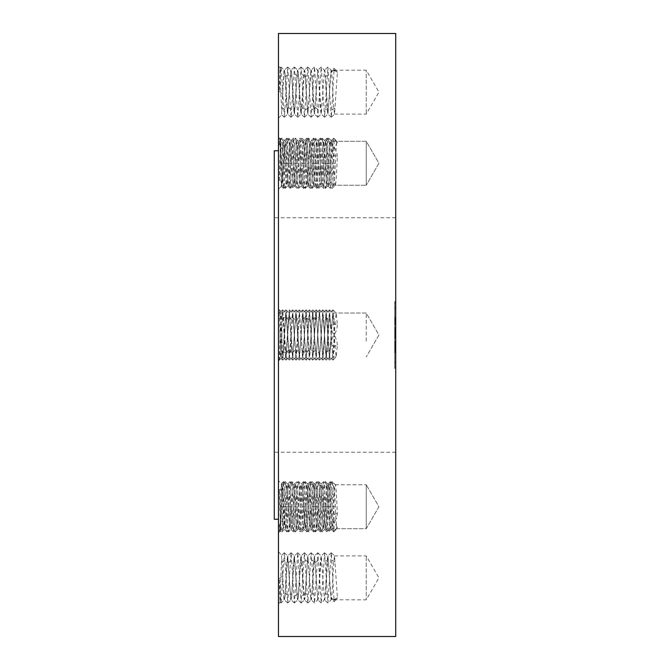 <?xml version="1.0" encoding="UTF-8"?>
<svg xmlns="http://www.w3.org/2000/svg" width="670" height="670" viewBox="0 0 670 670"><rect width="100%" height="100%" fill="white"/><g stroke="black" fill="none" stroke-linecap="round" stroke-linejoin="round"><path stroke-width="0.5" stroke-dasharray="3.35 2.51" d="M366.239 517.274L366.239 484.762L366.239 517.274M279.34 489.544L282.489 489.87L283.954 517.274L285.244 528.714L282.196 484.477L280.554 530.648L279.34 489.544C280.169 504.183 280.99 532.993 281.819 531.863C282.933 533.437 284.047 480.172 285.169 481.613C286.283 480.038 287.397 533.303 288.519 531.863C289.633 533.437 290.747 480.172 291.869 481.613C292.983 480.038 294.097 533.303 295.219 531.863C296.333 533.437 297.447 480.172 298.569 481.613C299.683 480.038 300.797 533.303 301.919 531.863C303.033 533.437 304.147 480.172 305.269 481.613C306.383 480.055 307.505 533.42 308.619 531.863C309.733 533.42 310.855 480.055 311.969 481.613C313.083 480.055 314.205 533.42 315.319 531.863C316.433 533.42 317.555 480.055 318.669 481.613C319.783 480.055 320.905 533.42 322.019 531.863C323.133 533.42 324.255 480.055 325.369 481.613C326.483 480.055 327.605 533.42 328.719 531.863L331.993 528.714C332.546 527.491 333.107 520.163 333.668 506.738C334.229 493.447 334.782 486.119 335.343 484.762L332.069 481.613C332.739 481.018 333.409 499.033 334.079 514.501L334.079 523.186L331.273 517.274L330.469 506.738C329.908 493.472 329.355 486.152 328.794 484.762L328.643 484.762C329.196 485.984 329.757 493.313 330.318 506.738L331.993 528.714L366.239 528.714L366.239 484.762L366.239 528.714L378.927 506.738L366.239 484.762L378.927 506.738L366.239 528.714L337.018 528.714C336.466 527.407 335.904 520.029 335.343 506.595C334.782 493.346 334.229 486.068 333.668 484.762C333.107 486.102 332.546 493.48 331.993 506.88L330.318 528.714C329.757 527.374 329.196 519.995 328.643 506.595C328.082 493.346 327.529 486.068 326.968 484.762C326.407 486.102 325.846 493.48 325.293 506.88L323.618 528.714C323.057 527.374 322.496 519.995 321.943 506.595C321.382 493.346 320.829 486.068 320.268 484.762C319.707 486.102 319.146 493.48 318.593 506.88L316.918 528.714C316.357 527.374 315.796 519.995 315.243 506.595C314.682 493.346 314.13 486.068 313.568 484.762C313.007 486.102 312.446 493.48 311.893 506.88L310.218 528.714C309.657 527.374 309.096 519.995 308.543 506.595C307.966 493.061 307.404 485.784 306.868 484.762L307.019 484.762C307.58 486.102 308.141 493.48 308.694 506.88C309.255 520.138 309.808 527.416 310.369 528.714L312.044 506.595L315.319 506.738L316.952 481.638L320.302 531.846L323.652 481.638L327.002 531.846L330.352 481.638L332.069 506.738C332.739 525.757 333.409 533.722 334.079 530.632L330.804 527.591L330.469 528.714L327.086 531.846M301.919 531.863L305.244 528.689L301.919 531.863L298.644 528.714C299.205 527.323 299.758 519.995 300.311 506.738C300.855 493.623 301.416 486.294 301.994 484.762L305.269 481.613L301.994 484.762C302.555 486.119 303.108 493.447 303.669 506.738L305.344 528.714C305.905 527.357 306.458 520.029 307.019 506.738C307.58 493.313 308.141 485.984 308.694 484.762C309.255 486.119 309.808 493.447 310.369 506.738L312.044 528.714C312.605 527.357 313.158 520.029 313.719 506.738C314.28 493.313 314.841 485.984 315.394 484.762C315.955 486.119 316.508 493.447 317.069 506.738L318.744 528.714C319.305 527.357 319.858 520.029 320.419 506.738C320.98 493.313 321.541 485.984 322.094 484.762C322.655 486.119 323.208 493.447 323.769 506.738L325.394 528.689L328.719 531.863C329.833 533.42 330.955 480.055 332.069 481.613L335.343 484.762C335.904 486.01 336.466 493.338 337.018 506.738L337.353 513.388L336.884 517.274L334.079 523.186M337.353 513.388L334.079 514.501L330.804 513.664M311.969 481.613L315.243 484.762C314.682 486.119 314.13 493.447 313.568 506.738C313.007 520.163 312.446 527.491 311.893 528.714L310.218 506.738C309.657 493.313 309.096 485.984 308.543 484.762L311.969 481.613L315.243 484.762C315.796 485.984 316.357 493.313 316.918 506.738L318.593 528.714L315.319 531.863L311.994 528.689L315.319 531.863L318.593 528.714C319.146 527.491 319.707 520.163 320.268 506.738C320.829 493.447 321.382 486.119 321.943 484.762L325.369 481.613L328.643 484.762C328.082 486.119 327.529 493.447 326.968 506.738C326.407 520.163 325.846 527.491 325.293 528.714L322.019 531.863L325.293 528.714L323.618 506.738C323.057 493.313 322.496 485.984 321.943 484.762L318.669 481.613L315.344 484.787L318.669 481.613M331.993 528.714L328.719 531.863L325.444 528.714C326.005 527.357 326.558 520.029 327.119 506.738C327.68 493.313 328.241 485.984 328.794 484.762L332.069 481.613M318.593 528.714L322.019 531.863M308.619 531.863L305.294 528.689L308.619 531.863L312.044 528.714M308.543 484.762L305.269 481.613L308.543 484.762C307.966 486.428 307.404 493.756 306.868 506.738C306.316 520.155 305.755 527.474 305.193 528.714L303.518 506.738C302.966 493.329 302.404 486.001 301.843 484.762L298.569 481.613L295.294 484.762C295.855 486.152 296.408 493.48 296.961 506.738L298.644 528.714L295.219 531.863L298.493 528.714C299.055 527.474 299.616 520.155 300.168 506.738C300.704 493.756 301.266 486.437 301.843 484.762L301.994 484.762M298.493 528.714L296.818 506.738C296.266 493.329 295.704 486.001 295.143 484.762L291.869 481.613L295.143 484.762C294.566 486.428 294.004 493.756 293.468 506.738C292.916 520.155 292.354 527.474 291.793 528.714L288.519 531.863L291.793 528.714L290.118 506.738C289.566 493.329 289.005 486.001 288.443 484.762L285.169 481.613L288.443 484.762C287.866 486.428 287.304 493.756 286.768 506.738C286.216 520.155 285.654 527.474 285.093 528.714L281.861 531.846L280.529 530.648L278.469 532.734L278.469 480.742L278.469 532.734L278.469 480.742L278.469 532.734L279.733 531.469L279.993 528.211C279.784 533.437 279.558 532.39 279.34 525.054L282.489 520.825L282.489 518.438L281.375 483.648L278.469 480.742L282.171 484.469L285.169 481.613L282.196 484.469M295.143 484.762L295.294 484.762C294.716 486.303 294.155 493.623 293.611 506.738C293.058 519.995 292.505 527.323 291.944 528.714L295.219 531.863M291.793 528.714L290.261 506.738C289.708 493.48 289.155 486.152 288.594 484.762L291.869 481.613L288.594 484.762C288.016 486.294 287.455 493.623 286.911 506.738C286.358 519.995 285.805 527.323 285.244 528.714L288.519 531.863L285.244 528.714M282.489 488.137L282.489 489.87M278.469 33.5L278.469 636.5M278.469 496.696L278.469 150.75L278.469 496.696M278.469 327.68L278.469 360.996L278.469 327.68M278.469 140.449L278.469 189.258L278.469 140.449M278.469 67.184L278.469 118.121L278.469 67.184M278.469 150.8L278.469 189.258L278.469 150.8M278.469 602.816L278.469 551.879L278.469 602.816M395.719 33.5L395.719 636.5M274.281 150.75L274.281 519.25M289.314 360.108L286.031 356.951L283.561 319.464C283.209 314.012 282.849 312.044 282.489 313.577L282.732 313.024L279.348 309.892L282.489 313.116L281.635 341.424C281.274 359.338 280.914 362.839 280.554 351.943L279.348 309.892C280.169 309.431 280.99 338.61 281.819 352.763L282.698 360.108L285.964 309.892L289.314 360.108L292.664 309.892L296.014 360.108L299.364 309.892L302.714 360.108L306.064 309.892L309.414 360.108L312.764 309.892L316.114 360.108L319.464 309.892L322.814 360.108L326.164 309.892L329.514 360.108L332.948 309.892L334.079 323.593L330.804 325.151L329.481 313.024L326.131 356.976L322.831 313.049L319.431 356.976L316.081 313.024L312.731 356.976L309.381 313.024L306.182 356.976L305.344 350.644L308.619 352.763M280.169 359.296L282.489 356.884L281.635 328.576C281.274 310.662 280.914 307.161 280.554 318.057L279.34 360.117L280.169 359.296L278.469 360.996L280.965 358.5L280.554 351.943M281.635 183.295C281.274 189.87 280.914 183.212 280.554 163.321L279.993 141.789C279.784 136.563 279.558 137.61 279.34 144.946L282.489 149.175L282.489 151.562L281.375 186.352L278.469 189.258L282.171 185.531L285.169 188.387L288.443 185.238C289.005 183.999 289.566 176.671 290.118 163.262L291.844 141.311L288.519 138.137C289.633 136.563 290.747 189.828 291.869 188.387L295.143 185.238C294.566 183.572 294.004 176.244 293.468 163.262C292.916 149.845 292.354 142.526 291.793 141.286L295.219 138.137L298.544 141.311L296.818 163.262C296.266 176.671 295.704 183.999 295.143 185.238L298.569 188.387L301.843 185.238C301.266 183.563 300.704 176.244 300.168 163.262C299.616 149.845 299.055 142.526 298.493 141.286L301.919 138.137L305.244 141.311L303.518 163.262C302.966 176.671 302.404 183.999 301.843 185.238L305.269 188.387L308.543 185.238C307.966 183.572 307.404 176.244 306.868 163.262C306.316 149.845 305.755 142.526 305.193 141.286L308.619 138.137L312.044 141.286L315.319 138.137L318.644 141.311L316.918 163.262C316.357 176.687 315.796 184.016 315.243 185.238L318.669 188.387L321.943 185.238C321.382 183.882 320.829 176.553 320.268 163.262C319.707 149.837 319.146 142.509 318.593 141.286L315.319 138.137C316.433 136.58 317.555 189.945 318.669 188.387C319.783 189.945 320.905 136.58 322.019 138.137L325.344 141.311L328.719 138.137L332.044 141.311L366.239 141.286L366.239 185.238L366.239 141.286L366.239 185.238L366.239 141.286L378.927 163.262L366.239 185.238L378.927 163.262L366.239 141.286L337.018 141.286C336.466 142.593 335.904 149.971 335.343 163.405C334.782 176.654 334.229 183.932 333.668 185.238C333.107 183.898 332.546 176.52 331.993 163.12L330.318 141.286C329.757 142.626 329.196 150.005 328.643 163.405C328.082 176.654 327.529 183.932 326.968 185.238C326.407 183.898 325.846 176.52 325.293 163.12L323.618 141.286C323.057 142.626 322.496 150.005 321.943 163.405C321.382 176.654 320.829 183.932 320.268 185.238C319.707 183.898 319.146 176.52 318.593 163.12L316.918 141.286C316.357 142.626 315.796 150.005 315.243 163.405C314.682 176.654 314.13 183.932 313.568 185.238C313.007 183.898 312.446 176.52 311.893 163.12L310.218 141.286C309.657 142.626 309.096 150.005 308.543 163.405C307.966 176.939 307.404 184.217 306.868 185.238L307.019 185.238C307.58 183.898 308.141 176.52 308.694 163.12C309.255 149.862 309.808 142.584 310.369 141.286L312.044 163.405L315.319 163.262L316.952 188.362L320.302 138.154L323.652 188.362L327.002 138.154L330.352 188.362L332.069 163.262C332.739 144.243 333.409 136.278 334.079 139.368L330.804 142.409L330.469 141.286L327.086 138.154M279.993 141.789L279.733 138.531L278.469 137.266L280.529 139.352L281.861 138.154L285.093 141.286C285.654 142.526 286.216 149.845 286.768 163.262C287.304 176.244 287.866 183.572 288.443 185.238L291.869 188.387C292.983 189.962 294.097 136.697 295.219 138.137C296.333 136.563 297.447 189.828 298.569 188.387C299.683 189.962 300.797 136.697 301.919 138.137C303.033 136.563 304.147 189.828 305.269 188.387C306.383 189.945 307.505 136.58 308.619 138.137C309.733 136.58 310.855 189.945 311.969 188.387L315.243 185.238C314.682 183.882 314.13 176.553 313.568 163.262C313.007 149.837 312.446 142.509 311.893 141.286L310.218 163.262C309.657 176.687 309.096 184.016 308.543 185.238L308.694 185.238C308.141 184.016 307.58 176.687 307.019 163.262C306.458 149.971 305.905 142.643 305.344 141.286L303.669 163.262C303.108 176.553 302.555 183.882 301.994 185.238C301.416 183.706 300.855 176.377 300.311 163.262C299.758 150.005 299.205 142.677 298.644 141.286L296.961 163.262C296.408 176.52 295.855 183.848 295.294 185.238C294.716 183.697 294.155 176.377 293.611 163.262C293.058 150.005 292.505 142.677 291.944 141.286L290.261 163.262C289.708 176.52 289.155 183.848 288.594 185.238C288.016 183.706 287.455 176.377 286.911 163.262C286.358 150.005 285.805 142.677 285.244 141.286L288.519 138.137L291.793 141.286M279.34 91.338L282.489 94.093L282.196 107.778L281.635 114.034L279.993 68.641L279.34 91.338L281.023 67.017L284.373 117.233L287.723 67.017L291.073 117.233L294.423 67.017L297.773 117.233L301.123 67.017L304.473 117.233L307.823 67.017L311.173 117.233L314.523 67.017L317.873 117.233L321.223 67.017L324.573 117.233L327.923 67.017L331.273 117.233L334.079 69.739L330.804 72.477L327.957 114.101L325.444 76.69L328.719 74.362M278.469 118.121L281.785 114.805L281.635 114.034M278.469 66.129L280.144 67.804L279.993 68.641M279.34 180.456C280.169 165.817 280.99 137.007 281.819 138.137C282.933 136.563 284.047 189.828 285.169 188.387L282.196 185.523L280.554 139.352L279.34 180.456L282.489 180.13L282.196 185.531M282.196 350.837L285.169 352.763L282.698 309.892L281.819 317.237C280.99 331.39 280.169 360.569 279.34 360.117L282.631 356.951L285.931 313.024L289.281 356.976L292.631 313.024L295.981 356.976L299.331 313.024L302.681 356.976L306.081 313.049L309.381 356.976L312.731 313.024L312.044 319.356L315.319 317.237L316.114 309.892L319.464 360.108L322.814 309.892L326.164 360.108L329.514 309.892L332.948 360.108L334.079 346.407L330.804 344.849L329.481 356.976L326.131 313.024L322.831 356.951L319.431 313.024L316.081 356.976L312.731 313.024M280.169 310.704L278.469 309.004L280.965 311.5L280.554 318.057M281.635 486.705C281.274 480.13 280.914 486.788 280.554 506.679L279.993 528.211M279.34 578.662L282.489 575.907L282.196 562.222L281.635 555.966L279.993 601.358L279.34 578.662L281.023 602.983L284.373 552.767L287.723 602.983L291.073 552.767L294.423 602.983L297.773 552.767L301.123 602.983L304.473 552.767L307.823 602.983L311.173 552.767L314.523 602.983L317.873 552.767L321.223 602.983L324.573 552.767L327.923 602.983L331.273 552.767L334.079 600.261L330.804 597.523L327.957 555.899L325.444 593.31L328.719 595.638M278.469 551.879L281.785 555.195L281.635 555.966M278.469 603.871L280.144 602.196L279.993 601.358M274.281 437.895L274.281 217.75L274.281 437.895M395.719 437.895L395.719 217.75L395.719 437.895M282.489 572.992L284.097 598.963C284.474 601.074 284.859 599.189 285.244 593.31L287.757 555.899L290.797 598.963C291.174 601.074 291.559 599.189 291.944 593.31L294.457 555.899L297.497 598.963C297.874 601.074 298.259 599.189 298.644 593.31L301.106 555.924L301.994 562.44L305.269 560.112L308.543 562.231L307.706 555.899L305.193 593.519C304.808 599.24 304.431 601.057 304.054 598.963L301.056 555.924L300.168 562.339L298.493 593.519C298.108 599.24 297.731 601.057 297.354 598.963L294.356 555.924L293.468 562.339L291.793 593.519C291.408 599.24 291.031 601.057 290.654 598.963L287.656 555.924L286.768 562.339L285.093 593.519C284.716 599.24 284.331 601.049 283.954 598.963L284.306 599.826L281.023 602.983M283.954 598.963L282.489 575.907M282.489 518.438L283.519 528.689L286.886 531.846L290.152 481.63L293.502 531.846L296.852 481.63L300.202 531.846L303.552 481.63L306.902 531.846L310.252 481.638L313.602 531.846L315.319 506.738L318.593 506.88M282.489 520.825L283.418 528.714L284.097 526.025L285.244 506.595C285.805 493.304 286.358 486.035 286.911 484.762C287.455 485.825 288.016 493.195 288.594 506.88C289.155 520.171 289.708 527.449 290.261 528.714L291.944 506.595C292.505 493.304 293.058 486.035 293.611 484.762C294.155 485.825 294.716 493.195 295.294 506.88C295.855 520.171 296.408 527.449 296.961 528.714L296.818 528.714C296.266 527.391 295.704 520.012 295.143 506.595C294.566 493.07 294.004 485.792 293.468 484.762L296.852 481.63M282.196 506.872L288.443 506.595C287.866 493.07 287.304 485.792 286.768 484.762C286.216 486.093 285.654 493.463 285.093 506.88L283.469 528.689L280.186 531.846L283.452 481.63L286.802 531.846M288.443 350.435L285.169 352.763L286.048 360.108L289.314 309.892L286.031 313.049L283.561 350.536C283.209 355.988 282.849 357.956 282.489 356.423L282.581 356.976M282.489 181.863L285.244 141.286L288.519 138.137C287.397 136.697 286.283 189.962 285.169 188.387L288.443 185.238M285.244 141.286L283.954 152.727L282.489 180.13M282.489 97.008L284.097 71.037C284.474 68.926 284.859 70.811 285.244 76.69L287.757 114.101L290.797 71.037C291.174 68.926 291.559 70.811 291.944 76.69L294.457 114.101L297.497 71.037C297.874 68.926 298.259 70.811 298.644 76.69L301.106 114.076L301.994 107.56L305.269 109.888L308.543 107.77L307.706 114.101L305.193 76.48C304.808 70.76 304.431 68.943 304.054 71.037L301.056 114.076L300.168 107.661L298.493 76.48C298.108 70.76 297.731 68.943 297.354 71.037L294.356 114.076L293.468 107.661L291.793 76.48C291.408 70.76 291.031 68.943 290.654 71.037L287.656 114.076L286.768 107.661L285.093 76.48C284.716 70.76 284.331 68.951 283.954 71.037L284.306 70.174L281.023 67.017M283.954 71.037L282.489 94.093M282.489 151.562L283.519 141.311L286.886 138.154L290.152 188.37L293.502 138.154L296.852 188.37L300.202 138.154L303.552 188.37L306.902 138.154L310.252 188.362L313.602 138.154L315.319 163.262L318.593 163.12M282.489 149.175L283.418 141.286L284.097 143.975L285.244 163.405C285.805 176.696 286.358 183.965 286.911 185.238C287.455 184.175 288.016 176.805 288.594 163.12C289.155 149.829 289.708 142.551 290.261 141.286L291.944 163.405C292.505 176.696 293.058 183.965 293.611 185.238C294.155 184.175 294.716 176.805 295.294 163.12C295.855 149.829 296.408 142.551 296.961 141.286L296.818 141.286C296.266 142.609 295.704 149.988 295.143 163.405C294.566 176.93 294.004 184.208 293.468 185.238L296.852 188.37M282.196 163.128L288.443 163.405C287.866 176.93 287.304 184.208 286.768 185.238C286.216 183.907 285.654 176.537 285.093 163.12L283.469 141.311L280.186 138.154L283.452 188.37L286.802 138.154M282.698 360.108L285.981 356.951L282.581 313.024M292.664 309.892L289.381 313.049L286.031 356.951M285.244 350.644L288.519 352.763L291.793 350.435L292.681 356.951L295.981 313.024L299.381 356.951L302.681 313.024L306.031 356.976M296.014 360.108L292.731 356.951L289.432 313.024L291.793 350.435M282.196 319.163L285.169 317.237L288.443 319.565L289.281 313.024M302.714 360.108L299.431 356.951L296.961 319.464L295.981 313.024M299.364 309.892L296.081 313.049L292.731 356.951M285.981 356.951L288.443 319.565M306.064 309.892L302.781 313.049L303.669 319.464L305.344 350.644M302.781 313.049L299.431 356.951M312.764 309.892L309.481 313.049L310.369 319.464L312.044 350.644L315.319 352.763M306.182 356.976L309.481 313.049M319.464 309.892L316.181 313.049L319.431 356.976M312.731 356.976L313.719 350.536L315.394 319.356L318.669 317.237M312.882 356.976L312.044 350.644M316.181 313.049L315.394 319.356M326.164 309.892L322.881 313.049L323.769 319.464L325.444 350.644L328.719 352.763M319.582 356.976L322.881 313.049M332.069 317.237L335.343 319.565L332.831 356.976L329.481 313.024M330.804 325.151L331.273 328.811L334.079 336.332L334.079 323.593L337.353 324.891L336.231 313.049L335.343 319.565M326.131 356.976L327.119 350.536L329.632 313.024M326.282 356.976L325.444 350.644M337.353 324.891L336.884 328.811L334.079 336.332M366.239 341.189L366.239 313.024L366.239 341.189M290.152 188.37L286.869 185.213L283.536 188.37M285.244 163.405L291.793 163.12C292.354 176.537 292.916 183.907 293.468 185.238L290.236 188.37M293.502 138.154L290.118 141.286L291.793 163.12M286.886 138.154L290.118 141.286C289.566 142.609 289.005 149.988 288.443 163.405M295.219 163.262L298.493 163.12L297.354 143.975L296.869 141.311L293.586 138.154M298.493 163.12C299.055 176.537 299.616 183.907 300.168 185.238C300.704 184.217 301.266 176.939 301.843 163.405C302.404 149.988 302.966 142.609 303.518 141.286L303.669 141.286C303.108 142.584 302.555 149.862 301.994 163.12C301.416 176.805 300.855 184.175 300.311 185.238C299.758 183.965 299.205 176.696 298.644 163.405L296.919 141.311L300.202 138.154M279.34 144.946L280.186 138.154M296.936 188.37L300.219 185.213L303.552 188.37M301.919 163.262L305.193 163.12L304.054 143.975L303.569 141.311L300.286 138.154M306.902 138.154L303.619 141.311L305.344 163.405L308.619 163.262M305.193 163.12C305.755 176.537 306.316 183.907 306.868 185.238L303.636 188.37M313.602 138.154L310.319 141.311L306.986 138.154M305.344 163.405C305.905 176.654 306.458 183.932 307.019 185.238L310.252 188.362M313.686 138.154L317.069 141.286C316.508 142.584 315.955 149.862 315.394 163.12C314.841 176.52 314.28 183.898 313.719 185.238L310.336 188.362M320.302 138.154L317.019 141.311L318.744 163.405C319.305 176.654 319.858 183.932 320.419 185.238C320.98 183.898 321.541 176.52 322.094 163.12C322.655 149.862 323.208 142.584 323.769 141.286L325.444 163.405L331.993 163.12M312.044 163.405C312.605 176.654 313.158 183.932 313.719 185.238L316.952 188.362M323.652 188.362L320.369 185.213L317.036 188.362M327.002 138.154L323.719 141.311L320.386 138.154M333.786 138.154L337.069 141.311L337.353 142.316L334.079 139.368L333.786 138.154L330.469 141.286C329.908 142.551 329.355 149.829 328.794 163.12C328.241 176.52 327.68 183.898 327.119 185.238L323.736 188.362M330.804 142.409L334.079 148.69L334.079 139.368M325.444 163.405C326.005 176.654 326.558 183.932 327.119 185.238L330.352 188.362M312.044 141.286L315.319 138.137C314.205 136.58 313.083 189.945 311.969 188.387L308.694 185.238C309.255 183.882 309.808 176.553 310.369 163.262L312.044 141.286C312.605 142.643 313.158 149.971 313.719 163.262C314.28 176.687 314.841 184.016 315.394 185.238C315.955 183.882 316.508 176.553 317.069 163.262L318.744 141.286C319.305 142.643 319.858 149.971 320.419 163.262C320.98 176.687 321.541 184.016 322.094 185.238L321.943 185.238C322.496 184.016 323.057 176.687 323.618 163.262L325.293 141.286C325.846 142.509 326.407 149.837 326.968 163.262C327.529 176.553 328.082 183.882 328.643 185.238C329.196 184.016 329.757 176.687 330.318 163.262L331.993 141.286C332.546 142.509 333.107 149.837 333.668 163.262C334.229 176.553 334.782 183.882 335.343 185.238L366.239 185.238L333.719 185.213L330.436 188.362M337.353 142.316L334.079 148.69M284.256 70.149L284.097 71.037M287.723 67.017L291.107 70.149L290.797 71.037M290.956 70.149L290.654 71.037M294.423 67.017L297.706 70.174L297.354 71.037M297.656 70.149L297.497 71.037M301.123 67.017L304.406 70.174L304.054 71.037M301.994 107.56L304.356 70.149M304.197 71.037C304.582 68.926 304.967 70.811 305.344 76.69L308.619 74.362M307.823 67.017L311.106 70.174L310.218 76.589L308.543 107.77M310.754 71.037C311.131 68.951 311.517 70.76 311.893 76.48L313.568 107.661L314.456 114.076L317.806 70.174L314.523 67.017M305.344 76.69L307.857 114.101L311.056 70.149M310.897 71.037C311.282 68.926 311.667 70.811 312.044 76.69L315.319 74.362M317.454 71.037C317.831 68.951 318.216 70.76 318.593 76.48L320.268 107.661L321.156 114.076L324.506 70.174L321.223 67.017M312.044 76.69L314.557 114.101L317.756 70.149M317.597 71.037C317.982 68.926 318.367 70.811 318.744 76.69L321.257 114.101L324.456 70.149M324.154 71.037C324.531 68.951 324.916 70.76 325.293 76.48L326.968 107.661L327.856 114.076L331.206 70.174L327.923 67.017M324.297 71.037C324.682 68.926 325.067 70.811 325.444 76.69M330.854 71.037C331.231 68.951 331.616 70.76 331.993 76.48L333.668 107.661L334.556 114.076L337.353 72.611L334.079 69.739L334.079 68.306L334.079 70.191L331.273 71.037L334.079 68.306L336.884 71.037L331.156 70.149M330.804 72.477L331.273 71.037M337.353 72.611L336.884 71.037M366.239 113.213L366.239 70.149L366.239 113.213M334.506 114.101L366.239 114.101L378.927 92.125L366.239 70.149L334.079 70.191M305.344 141.286L308.619 138.137M315.394 185.238L318.669 188.387M318.593 141.286L322.019 138.137C323.133 136.58 324.255 189.945 325.369 188.387L328.794 185.238C329.355 183.848 329.908 176.528 330.469 163.262L331.273 152.727L334.079 146.814L334.079 155.499L330.804 156.336M331.993 141.286L328.719 138.137C327.605 136.58 326.483 189.945 325.369 188.387L322.094 185.238C322.655 183.882 323.208 176.553 323.769 163.262L325.394 141.311L328.719 138.137C329.833 136.58 330.955 189.945 332.069 188.387L335.343 185.238C335.904 183.99 336.466 176.662 337.018 163.262L337.353 156.613L334.079 155.499C333.409 170.967 332.739 188.982 332.069 188.387L335.343 185.238M325.444 141.286C326.005 142.643 326.558 149.971 327.119 163.262C327.68 176.687 328.241 184.016 328.794 185.238L332.069 188.387M337.353 156.613L336.884 152.727L334.079 146.814M289.314 309.892L292.664 360.108L296.014 309.892L299.364 360.108L302.714 309.892L306.064 360.108L309.414 309.892L312.764 360.108L315.319 317.237M292.664 360.108L289.381 356.951L286.031 313.049M296.014 309.892L292.731 313.049L290.261 350.536L289.281 356.976M302.714 309.892L299.431 313.049L296.961 350.536L295.981 356.976M299.364 360.108L296.081 356.951L292.731 313.049M306.064 360.108L302.781 356.951L303.669 350.536L305.344 319.356L308.619 317.237M302.781 356.951L299.431 313.049M312.764 360.108L309.481 356.951L310.369 350.536L312.044 319.356M306.031 313.024L307.019 319.464L309.481 356.951M306.182 313.024L305.344 319.356M319.464 360.108L316.181 356.951L319.431 313.024M312.882 313.024L315.394 350.644L318.669 352.763M316.181 356.951L315.394 350.644M326.164 360.108L322.881 356.951L323.769 350.536L325.444 319.356L328.719 317.237M319.582 313.024L322.881 356.951M332.069 352.763L335.343 350.435L332.831 313.024L329.481 356.976M330.804 344.849L331.273 341.189L334.079 333.668L334.079 346.407L337.353 345.109L336.231 356.951L335.343 350.435M326.131 313.024L327.119 319.464L329.632 356.976M326.282 313.024L325.444 319.356M337.353 345.109L336.884 341.189L334.079 333.668M290.152 481.63L286.869 484.787L283.536 481.63M285.244 506.595L291.793 506.88C292.354 493.463 292.916 486.093 293.468 484.762L290.236 481.63M293.502 531.846L290.118 528.714L291.793 506.88M286.886 531.846L290.118 528.714C289.566 527.391 289.005 520.012 288.443 506.595M295.219 506.738L298.493 506.88L297.354 526.025L296.869 528.689L293.586 531.846M298.493 506.88C299.055 493.463 299.616 486.093 300.168 484.762C300.704 485.784 301.266 493.061 301.843 506.595C302.404 520.012 302.966 527.391 303.518 528.714L303.669 528.714C303.108 527.416 302.555 520.138 301.994 506.88C301.416 493.195 300.855 485.825 300.311 484.762C299.758 486.035 299.205 493.304 298.644 506.595L296.919 528.689L300.202 531.846M279.34 525.054L280.186 531.846M296.936 481.63L300.219 484.787L303.552 481.63M301.919 506.738L305.193 506.88L304.054 526.025L303.569 528.689L300.286 531.846M306.902 531.846L303.619 528.689L305.344 506.595L308.619 506.738M305.193 506.88C305.755 493.463 306.316 486.093 306.868 484.762L303.636 481.63M313.602 531.846L310.319 528.689L306.986 531.846M305.344 506.595C305.905 493.346 306.458 486.068 307.019 484.762L310.252 481.638M313.686 531.846L317.069 528.714C316.508 527.416 315.955 520.138 315.394 506.88C314.841 493.48 314.28 486.102 313.719 484.762L310.336 481.638M320.302 531.846L317.019 528.689L318.744 506.595C319.305 493.346 319.858 486.068 320.419 484.762C320.98 486.102 321.541 493.48 322.094 506.88C322.655 520.138 323.208 527.416 323.769 528.714L325.444 506.595L331.993 506.88M312.044 506.595C312.605 493.346 313.158 486.068 313.719 484.762L316.952 481.638M323.652 481.638L320.369 484.787L317.036 481.638M327.002 531.846L323.719 528.689L320.386 531.846M333.786 531.846L337.069 528.689L337.353 527.684L334.079 530.632L333.786 531.846L330.469 528.714C329.908 527.449 329.355 520.171 328.794 506.88C328.241 493.48 327.68 486.102 327.119 484.762L323.736 481.638M330.804 527.591L334.079 521.31L334.079 530.632M325.444 506.595C326.005 493.346 326.558 486.068 327.119 484.762L330.352 481.638M335.343 484.762L366.239 484.762L333.719 484.787L330.436 481.638M337.353 527.684L334.079 521.31M284.256 599.851L284.097 598.963M287.723 602.983L291.107 599.851L290.797 598.963M290.956 599.851L290.654 598.963M294.423 602.983L297.706 599.826L297.354 598.963M297.656 599.851L297.497 598.963M301.123 602.983L304.406 599.826L304.054 598.963M301.994 562.44L304.356 599.851M304.197 598.963C304.582 601.074 304.967 599.189 305.344 593.31L308.619 595.638M307.823 602.983L311.106 599.826L310.218 593.411L308.543 562.231M310.754 598.963C311.131 601.049 311.517 599.24 311.893 593.519L313.568 562.339L314.456 555.924L317.806 599.826L314.523 602.983M305.344 593.31L307.857 555.899L311.056 599.851M310.897 598.963C311.282 601.074 311.667 599.189 312.044 593.31L315.319 595.638M317.454 598.963C317.831 601.049 318.216 599.24 318.593 593.519L320.268 562.339L321.156 555.924L324.506 599.826L321.223 602.983M312.044 593.31L314.557 555.899L317.756 599.851M317.597 598.963C317.982 601.074 318.367 599.189 318.744 593.31L321.257 555.899L324.456 599.851M324.154 598.963C324.531 601.049 324.916 599.24 325.293 593.519L326.968 562.339L327.856 555.924L331.206 599.826L327.923 602.983M324.297 598.963C324.682 601.074 325.067 599.189 325.444 593.31M330.854 598.963C331.231 601.049 331.616 599.24 331.993 593.519L333.668 562.339L334.556 555.924L337.353 597.389L334.079 600.261L334.079 601.694L334.079 599.809L331.273 598.963L334.079 601.694L336.884 598.963L331.156 599.851M330.804 597.523L331.273 598.963M337.353 597.389L336.884 598.963M366.239 556.787L366.239 599.851L366.239 556.787M334.506 555.899L366.239 555.899L378.927 577.875L366.239 599.851L334.079 599.809M395.719 368.5L395.719 301.5L395.719 368.5L394.714 368.5L394.714 301.5L394.714 368.5M395.719 301.5L394.714 301.5M394.714 308.602L394.714 361.398L394.714 308.602L395.719 308.602L395.719 361.398L394.714 361.398M394.714 332.973L394.714 317.471L394.714 332.973L395.719 332.973L395.719 317.471L395.719 332.973L394.714 332.973L395.719 332.973L395.719 337.027L394.714 337.027L395.719 337.027L395.719 332.973M394.714 362.914L394.714 366.976L394.714 362.914L395.719 362.914L395.719 366.976L394.714 366.976M394.714 354.145L394.714 358.207L394.714 354.145L394.714 358.207L394.714 354.145L395.719 354.145L395.719 358.207L394.714 358.207L395.719 358.207L395.719 354.145L394.714 354.145M394.714 307.086L394.714 303.024L394.714 307.086L395.719 307.086L395.719 303.024L394.714 303.024M394.714 315.855L394.714 311.793L394.714 315.855L394.714 311.793L394.714 315.855L395.719 315.855L395.719 311.793L394.714 311.793L395.719 311.793L395.719 315.855L394.714 315.855M395.719 361.398L395.719 308.602M395.719 335.729L395.719 333.425L395.719 335.729L394.714 335.93L394.714 333.425L394.714 335.729M395.719 331.792L395.719 323.258L395.719 331.792L394.714 332.027L394.714 323.258L394.714 331.792L395.719 331.792M395.719 351.549L395.719 335.435L395.719 352.663L395.719 349.723L395.719 351.549L394.714 351.549L394.714 335.762L394.714 352.663L394.714 349.723L394.714 351.549L395.719 351.549M395.719 348.14L394.714 347.764L395.719 348.14M395.719 342.521L395.719 336.256L395.719 345.1L395.719 342.521L394.714 342.521L394.714 345.519L394.714 336.256L394.714 345.1L394.714 342.521L395.719 342.521M395.719 338.333L394.714 338.333L395.719 338.333M395.719 336.357L394.714 336.357L395.719 336.357M395.719 337.898L394.714 337.898M395.719 337.504L394.714 337.504M395.719 337.136L394.714 337.136M395.719 336.792L394.714 336.792M395.719 336.491L394.714 336.491M395.719 336.214L394.714 336.214M395.719 335.972L394.714 335.946M395.719 335.762L394.714 335.762L395.719 335.737M395.719 335.586L394.714 335.586L395.719 335.57M395.719 335.435L394.714 335.435M395.719 335.536L394.714 335.536L395.719 335.528M395.719 336.164L394.714 336.164M395.719 336.39L394.714 336.39M395.719 336.625L394.714 336.616M395.719 336.868L394.714 336.868L395.719 336.893M395.719 337.111L394.714 337.111L395.719 337.077M395.719 337.362L394.714 337.362M395.719 337.621L394.714 337.621M395.719 338.116L394.714 338.116L395.719 338.107M395.719 338.057L394.714 338.057M395.719 337.797L394.714 337.797M395.719 337.538L394.714 337.538M395.719 337.295L394.714 337.295M395.719 337.069L394.714 337.069M395.719 336.851L394.714 336.851M395.719 336.441L394.714 336.441M395.719 336.256L394.714 336.256L395.719 336.256M395.719 336.08L394.714 336.08M395.719 336.533L394.714 336.533M395.719 336.709L394.714 336.709M395.719 337.278L394.714 337.278M395.719 337.479L394.714 337.479M395.719 337.68L394.714 337.68M395.719 343.132L394.714 343.132M395.719 341.264L394.714 341.264L395.719 341.264M395.719 344.615L394.714 344.615M395.719 347.077L394.714 347.043M395.719 344.732L394.714 344.732M395.719 342.881L394.714 342.881M395.719 343.224L394.714 343.224L395.719 343.224M395.719 343.534L394.714 343.534M395.719 343.819L394.714 343.819M395.719 344.087L394.714 344.087L395.719 344.104M395.719 344.43L394.714 344.43M395.719 344.757L394.714 344.757M395.719 345.058L394.714 345.058M395.719 345.343L394.714 345.343M395.719 345.611L394.714 345.611M395.719 345.862L394.714 345.862M395.719 346.097L394.714 346.097L395.719 346.105M395.719 346.315L394.714 346.315M395.719 346.683L394.714 346.683M395.719 347.018L394.714 347.018M395.719 347.336L394.714 347.336M395.719 347.655L394.714 347.655M395.719 347.956L394.714 347.956M395.719 348.241L394.714 348.241M395.719 348.073L394.714 348.073M395.719 347.856L394.714 347.856M395.719 347.596L394.714 347.596L395.719 347.621M395.719 347.286L394.714 347.286M395.719 346.934L394.714 346.934M395.719 346.541L394.714 346.541L395.719 346.558M395.719 345.62L394.714 345.62L395.719 345.645M395.719 345.084L394.714 345.1M395.719 344.514L394.714 344.514L395.719 344.489M395.719 343.325L394.714 343.325M395.719 342.948L394.714 342.948M395.719 342.152L394.714 342.152L395.719 342.152M395.719 341.8L394.714 341.8M395.719 344.053L394.714 344.053M395.719 344.899L394.714 344.899M395.719 345.284L394.714 345.284M395.719 345.971L394.714 345.971M395.719 346.281L394.714 346.281M395.719 346.809L394.714 346.809M395.719 347.244L394.714 347.244M395.719 347.428L394.714 347.428M395.719 347.814L394.714 347.814M395.719 347.998L394.714 347.998M395.719 348.191L394.714 348.191M395.719 348.383L394.714 348.383M395.719 348.576L394.714 348.576M395.719 348.769L394.714 348.769M395.719 348.961L394.714 348.961M395.719 349.154L394.714 349.154M395.719 349.715L394.714 349.715M395.719 349.815L394.714 349.815M395.719 349.916L394.714 349.916M395.719 350.008L394.714 350.008L395.719 350.008M395.719 350.175L394.714 350.175L395.719 350.15M395.719 350.343L394.714 350.343L395.719 350.31M395.719 350.536L394.714 350.536M395.719 350.653L394.714 350.653L395.719 350.67M395.719 350.779L394.714 350.779M395.719 350.913L394.714 350.913M395.719 317.471L394.714 317.471M395.719 335.008L394.714 335.008M395.719 317.731L394.714 317.731M395.719 334.899L394.714 334.899L395.719 334.899M395.719 317.974L394.714 317.974M395.719 318.2L394.714 318.2M395.719 318.418L394.714 318.418M395.719 318.618L394.714 318.618M395.719 318.803L394.714 318.803M395.719 318.979L394.714 318.979M395.719 319.138L394.714 319.138M395.719 319.288L394.714 319.288M395.719 319.598L394.714 319.598M395.719 319.623L394.714 319.623M395.719 319.657L394.714 319.657M395.719 319.716L394.714 319.716M395.719 319.783L394.714 319.783M395.719 319.866L394.714 319.866M395.719 319.967L394.714 319.967M395.719 320.084L394.714 320.084M395.719 320.21L394.714 320.21M395.719 320.361L394.714 320.361L395.719 320.344M395.719 320.52L394.714 320.52M395.719 320.696L394.714 320.696M395.719 320.897L394.714 320.897L395.719 320.897M395.719 321.114L394.714 321.114L395.719 321.089M395.719 321.357L394.714 321.357L395.719 321.357M395.719 321.617L394.714 321.617L395.719 321.608M395.719 321.901L394.714 321.901M395.719 322.203L394.714 322.203L395.719 322.186M395.719 322.53L394.714 322.53M395.719 322.873L394.714 322.873M395.719 323.241L394.714 323.241M395.719 323.51L394.714 323.51M395.719 323.794L394.714 323.794M395.719 324.071L394.714 324.071M395.719 324.364L394.714 324.364M395.719 324.657L394.714 324.657M395.719 324.498L394.714 324.498M395.719 323.618L394.714 323.593M395.719 323.3L394.714 323.3L395.719 323.325M395.719 322.99L394.714 322.99M395.719 322.706L394.714 322.706M395.719 322.438L394.714 322.438M395.719 321.96L394.714 321.96M395.719 321.751L394.714 321.751M395.719 321.558L394.714 321.558M395.719 321.382L394.714 321.382M395.719 320.964L394.714 320.964L395.719 320.972M395.719 320.846L394.714 320.846L395.719 320.838M395.719 320.737L394.714 320.737L395.719 320.721M395.719 320.645L394.714 320.645M395.719 320.562L394.714 320.562M395.719 320.486L394.714 320.486M395.719 320.428L394.714 320.428M395.719 320.377L394.714 320.377M395.719 320.754L394.714 320.754M395.719 320.788L394.714 320.788M395.719 321.139L394.714 321.139M395.719 321.935L394.714 321.935M395.719 322.128L394.714 322.128M395.719 322.329L394.714 322.329M395.719 322.555L394.714 322.555M395.719 322.798L394.714 322.798M395.719 323.049L394.714 323.049M395.719 322.613L394.714 322.613M395.719 329.297L394.714 329.297M395.719 327.571L394.714 327.571M395.719 327.747L394.714 327.747M395.719 328.015L394.714 328.015M395.719 328.275L394.714 328.275M395.719 328.543L394.714 328.543M395.719 328.803L394.714 328.803M395.719 329.071L394.714 329.071M395.719 329.38L394.714 329.389M395.719 329.673L394.714 329.673L395.719 329.69M395.719 329.958L394.714 329.958L395.719 329.975M395.719 330.226L394.714 330.226M395.719 330.469L394.714 330.469M395.719 330.704L394.714 330.704L395.719 330.678M395.719 330.913L394.714 330.913M395.719 331.114L394.714 331.114M395.719 331.298L394.714 331.298L395.719 331.315M395.719 331.457L394.714 331.457L395.719 331.441M395.719 331.616L394.714 331.616M395.719 331.901L394.714 331.901M395.719 332.027L394.714 332.027L395.719 332.027M395.719 332.153L394.714 332.153M395.719 332.27L394.714 332.27M395.719 332.379L394.714 332.379M395.719 332.488L394.714 332.488M395.719 332.58L394.714 332.58M395.719 332.672L394.714 332.672M395.719 332.889L394.714 332.889M395.719 333.065L394.714 333.065M395.719 333.158L394.714 333.158M395.719 333.25L394.714 333.25M395.719 333.342L394.714 333.342M395.719 333.442L394.714 333.442M395.719 333.534L394.714 333.534M395.719 333.635L394.714 333.635M395.719 333.735L394.714 333.735M395.719 333.836L394.714 333.836L395.719 333.811M395.719 347.764L394.714 347.764L395.719 347.764M395.719 335.93L394.714 335.93M395.719 335.36L394.714 335.36M395.719 335.159L394.714 335.159M395.719 334.95L394.714 334.95M395.719 334.749L394.714 334.749M395.719 334.539L394.714 334.539M395.719 334.33L394.714 334.33M395.719 334.121L394.714 334.121M395.719 333.903L394.714 333.903M395.719 333.685L394.714 333.685M395.719 333.425L394.714 333.425M395.719 334.029L394.714 334.029M395.719 334.255L394.714 334.255M395.719 334.464L394.714 334.464M395.719 334.682L394.714 334.682M395.719 335.109L394.714 335.109M395.719 335.318L394.714 335.318M395.719 352.403L394.714 352.403M395.719 352.663L394.714 352.663M395.719 351.993L394.714 351.993M395.719 352.261L394.714 352.261M395.719 351.616L394.714 351.616M395.719 351.273L394.714 351.273M395.719 350.954L394.714 350.954L395.719 350.963M395.719 350.418L394.714 350.418M395.719 350.201L394.714 350.201M395.719 349.849L394.714 349.849M395.719 349.723L394.714 349.723M395.719 350.033L394.714 350.033M395.719 350.494L394.714 350.494M395.719 350.712L394.714 350.712M395.719 351.239L394.714 351.239M395.719 351.892L394.714 351.892M395.719 331.96L394.714 331.96M395.719 331.809L394.714 331.809M395.719 331.633L394.714 331.633M395.719 331.223L394.714 331.223M395.719 330.98L394.714 330.98M395.719 330.31L394.714 330.31M395.719 330.101L394.714 330.101M395.719 329.875L394.714 329.875M395.719 329.632L394.714 329.632M395.719 329.096L394.714 329.096M395.719 328.308L394.714 328.308L395.719 328.308M395.719 330.268L394.714 330.268L395.719 330.26M395.719 323.258L394.714 323.258M395.719 331.072L394.714 331.072L395.719 331.064M395.719 328.744L394.714 328.744L395.719 328.761M395.719 328.97L394.714 328.97M395.719 329.188L394.714 329.188M395.719 330.536L394.714 330.536M395.719 330.804L394.714 330.804M395.719 331.558L394.714 331.558M395.719 345.519L394.714 345.519M395.719 344.279L394.714 344.279M395.719 366.976L395.719 362.914M395.719 354.145L395.719 358.207L395.719 354.145M395.719 303.024L395.719 307.086M395.719 315.855L395.719 311.793L395.719 315.855M325.369 481.613L328.643 484.762M288.594 319.356L291.869 317.237L295.143 319.565M295.219 352.763L298.493 350.435M301.919 352.763L305.193 350.435M301.994 319.356L305.269 317.237L308.543 319.565M311.969 317.237L315.243 319.565M325.369 317.237L328.643 319.565M288.594 163.12L295.143 163.405M301.994 163.12L308.543 163.405M311.969 163.262L315.243 163.405M315.394 163.12L318.669 163.262M322.019 163.262L325.293 163.12M325.369 163.262L328.643 163.405M332.069 163.262L335.343 163.405M282.196 107.778L285.169 109.888L288.443 107.77M285.244 76.69L288.519 74.362L291.793 76.48M288.594 107.56L291.869 109.888L295.143 107.77M295.219 74.362L298.493 76.48M301.919 74.362L305.193 76.48M311.969 109.888L315.243 107.77M315.394 107.56L318.669 109.888M325.369 109.888L328.643 107.77M332.069 109.888L335.343 107.77M288.594 185.238L291.869 188.387L295.143 185.238M295.219 138.137L298.493 141.286M301.919 138.137L305.193 141.286M301.994 185.238L305.269 188.387L308.543 185.238M311.969 188.387L315.243 185.238M322.019 138.137L325.293 141.286M325.369 188.387L328.643 185.238M285.244 319.356L288.519 317.237L291.793 319.565M288.594 350.644L291.869 352.763L295.143 350.435M295.219 317.237L298.493 319.565M301.919 317.237L305.193 319.565M301.994 350.644L305.269 352.763L308.543 350.435M311.969 352.763L315.243 350.435M325.369 352.763L328.643 350.435M288.594 506.88L295.143 506.595M301.994 506.88L308.543 506.595M311.969 506.738L315.243 506.595M315.394 506.88L318.669 506.738M322.019 506.738L325.293 506.88M325.369 506.738L328.643 506.595M332.069 506.738L335.343 506.595M282.196 562.222L285.169 560.112L288.443 562.231M285.244 593.31L288.519 595.638L291.793 593.519M288.594 562.44L291.869 560.112L295.143 562.231M295.219 595.638L298.493 593.519M301.919 595.638L305.193 593.519M311.969 560.112L315.243 562.231M315.394 562.44L318.669 560.112M325.369 560.112L328.643 562.231M332.069 560.112L335.343 562.231M395.719 343.71L394.714 343.71M395.719 342.579L394.714 342.579M395.719 349.271L394.714 349.271M395.719 349.388L394.714 349.388M395.719 349.497L394.714 349.497M395.719 349.614L394.714 349.614M395.719 351.055L394.714 351.055M395.719 351.214L394.714 351.214M395.719 351.373L394.714 351.373M395.719 217.75L274.281 217.75M395.719 452.25L274.281 452.25M285.964 309.892L282.681 313.049M289.398 360.108L292.681 356.951M282.614 360.108L280.939 358.5M286.048 309.892L289.331 313.049M292.748 309.892L296.031 313.049M296.098 360.108L299.381 356.951M299.448 309.892L302.731 313.049M302.798 360.108L306.081 356.951M306.148 309.892L309.431 313.049M309.414 360.108L306.131 356.951M309.498 360.108L312.781 356.951M312.848 309.892L316.131 313.049M316.114 360.108L312.831 356.951M316.198 360.108L319.481 356.951M319.548 309.892L322.831 313.049M322.814 360.108L319.531 356.951M322.898 360.108L326.181 356.951M326.248 309.892L329.531 313.049M329.514 360.108L326.231 356.951M329.598 360.108L332.881 356.951M332.864 309.892L329.581 313.049M332.948 309.892L336.231 313.049M332.831 313.024L366.239 313.024L378.927 335L366.239 356.976L378.927 335L366.239 313.024L336.181 313.024M332.831 356.976L336.181 356.976M283.452 188.37L281.35 186.352M287.639 67.017L284.356 70.174M290.989 117.233L287.706 114.076M291.073 117.233L294.356 114.076M294.339 67.017L291.056 70.174M284.289 117.233L281.76 114.805M297.689 117.233L294.406 114.076M280.939 67.017L280.119 67.804M284.373 117.233L287.656 114.076M297.773 117.233L301.056 114.076M301.039 67.017L297.756 70.174M304.389 117.233L301.106 114.076M304.473 117.233L307.756 114.076M307.739 67.017L304.456 70.174M311.089 117.233L307.806 114.076M311.173 117.233L314.456 114.076M314.439 67.017L311.156 70.174M317.789 117.233L314.506 114.076M317.873 117.233L321.156 114.076M321.139 67.017L317.856 70.174M324.489 117.233L321.206 114.076M324.573 117.233L327.856 114.076M327.839 67.017L324.556 70.174M331.189 117.233L327.906 114.076M331.273 117.233L334.556 114.076M285.964 360.108L282.681 356.951M289.398 309.892L292.681 313.049M282.614 309.892L280.939 311.5M286.048 360.108L289.331 356.951M292.748 360.108L296.031 356.951M282.698 309.892L285.981 313.049M296.098 309.892L299.381 313.049M299.448 360.108L302.731 356.951M302.798 309.892L306.081 313.049M306.148 360.108L309.431 356.951M309.414 309.892L306.131 313.049M309.498 309.892L312.781 313.049M312.848 360.108L316.131 356.951M316.114 309.892L312.831 313.049M316.198 309.892L319.481 313.049M319.548 360.108L322.831 356.951M322.814 309.892L319.531 313.049M322.898 309.892L326.181 313.049M326.248 360.108L329.531 356.951M329.514 309.892L326.231 313.049M329.598 309.892L332.881 313.049M332.864 360.108L329.581 356.951M332.948 360.108L336.231 356.951M283.452 481.63L281.35 483.648M287.639 602.983L284.356 599.826M290.989 552.767L287.706 555.924M291.073 552.767L294.356 555.924M294.339 602.983L291.056 599.826M284.289 552.767L281.76 555.195M297.689 552.767L294.406 555.924M280.939 602.983L280.119 602.196M284.373 552.767L287.656 555.924M297.773 552.767L301.056 555.924M301.039 602.983L297.756 599.826M304.389 552.767L301.106 555.924M304.473 552.767L307.756 555.924M307.739 602.983L304.456 599.826M311.089 552.767L307.806 555.924M311.173 552.767L314.456 555.924M314.439 602.983L311.156 599.826M317.789 552.767L314.506 555.924M317.873 552.767L321.156 555.924M321.139 602.983L317.856 599.826M324.489 552.767L321.206 555.924M324.573 552.767L327.856 555.924M327.839 602.983L324.556 599.826M331.189 552.767L327.906 555.924M331.273 552.767L334.556 555.924"/><path stroke-width="1" d="M278.469 636.5L278.469 33.5L395.719 33.5L395.719 636.5L278.469 636.5M278.469 519.25L274.281 519.25L274.281 150.75L278.469 150.75"/></g></svg>
